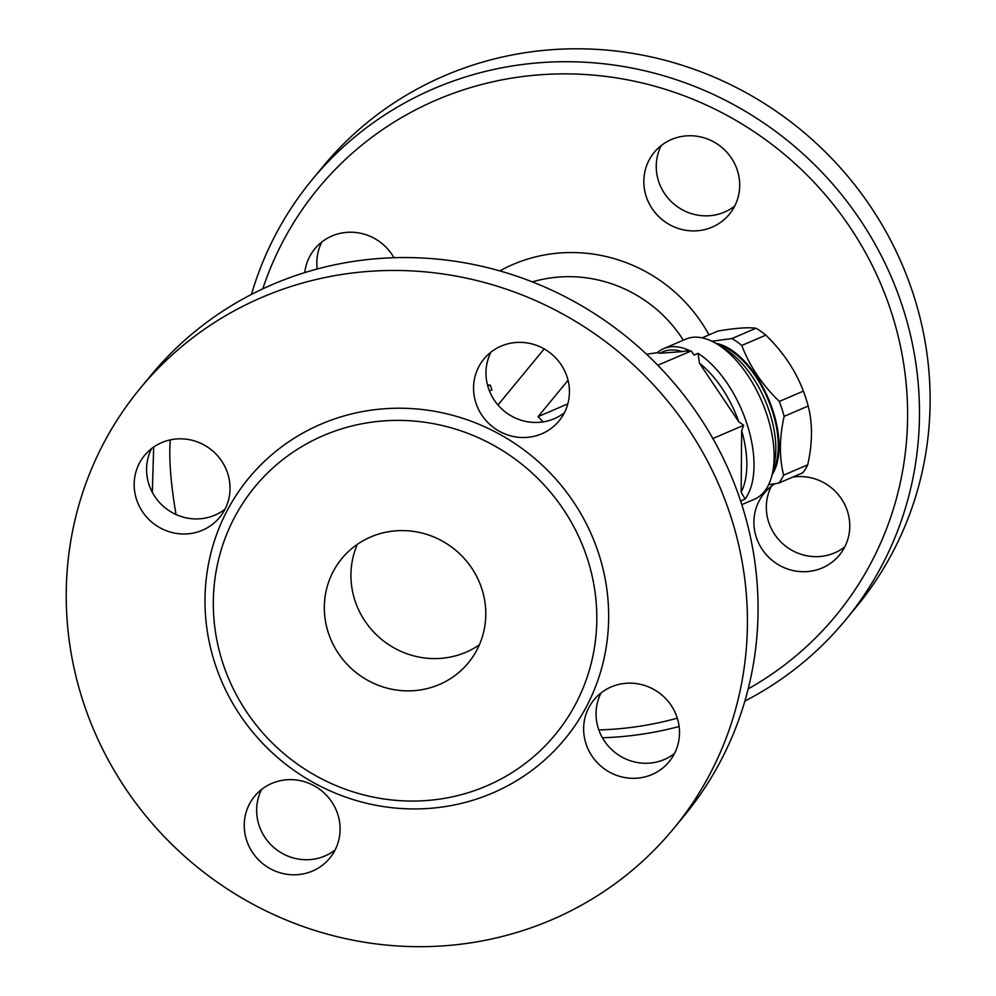 <?xml version="1.0" encoding="UTF-8"?>
<svg xmlns="http://www.w3.org/2000/svg" width="996" height="996" viewBox="0 0 996 996"><rect width="100%" height="100%" fill="white"/><g stroke="black" fill="none" stroke-linecap="round" stroke-linejoin="round"><path stroke-width="1.49" d="M139.963 388.639L150.595 375.729A345.824 332.764 39.5 0 1 629.074 338.839A345.824 332.764 39.5 0 1 684.377 815.562M151.566 448.611A48.667 46.837 -140.5 0 0 158.215 501.05A48.667 46.837 -140.5 0 0 209.297 517.136A48.667 46.837 -140.5 0 0 225.034 509.155M490.966 352.136A48.667 46.837 -140.5 0 0 488.314 387.842A48.667 46.837 -140.5 0 0 564.446 412.68M601.049 692.93A48.667 46.837 -140.5 0 0 607.697 745.382A48.667 46.837 -140.5 0 0 658.779 761.467A48.667 46.837 -140.5 0 0 674.516 753.486M261.649 789.405A48.667 46.837 -140.5 0 0 258.985 825.111A48.667 46.837 -140.5 0 0 335.117 849.949M82.842 700.661A345.824 332.764 -140.5 0 0 346.409 938.817A345.824 332.764 -140.5 0 0 673.732 828.473A345.824 332.764 -140.5 0 0 618.441 351.75A345.824 332.764 -140.5 0 0 139.938 388.664A345.824 332.764 -140.5 0 0 82.842 700.661M222.668 662.577A194.681 187.335 -140.5 0 0 371.047 796.638A194.681 187.335 -140.5 0 0 555.32 734.525A194.681 187.335 -140.5 0 0 524.182 466.14A194.681 187.335 -140.5 0 0 254.814 486.932A194.681 187.335 -140.5 0 0 222.668 662.577M337.769 814.255A48.667 46.837 39.5 0 1 329.738 858.166A48.667 46.837 39.5 0 1 262.384 863.358A48.667 46.837 39.5 0 1 254.615 796.265A48.667 46.837 39.5 0 1 300.68 780.74A48.667 46.837 39.5 0 1 337.769 814.255M616.785 684.949A48.667 46.837 39.5 0 1 670.943 705.093A48.667 46.837 39.5 0 1 669.138 761.691A48.667 46.837 39.5 0 1 601.783 766.883A48.667 46.837 39.5 0 1 594.014 699.79A48.667 46.837 39.5 0 1 616.785 684.949M475.901 402.907A48.667 46.837 39.5 0 1 483.932 358.983A48.667 46.837 39.5 0 1 551.286 353.804A48.667 46.837 39.5 0 1 559.055 420.897A48.667 46.837 39.5 0 1 512.99 436.422A48.667 46.837 39.5 0 1 475.901 402.907M196.884 532.2A48.667 46.837 39.5 0 1 142.727 512.056A48.667 46.837 39.5 0 1 144.532 455.458A48.667 46.837 39.5 0 1 211.887 450.267A48.667 46.837 39.5 0 1 219.655 517.36A48.667 46.837 39.5 0 1 196.884 532.2M481.852 588.897A81.971 78.883 39.5 0 1 468.319 662.863A81.971 78.883 39.5 0 1 354.9 671.603A81.971 78.883 39.5 0 1 341.802 558.594A81.971 78.883 39.5 0 1 419.391 532.449A81.971 78.883 39.5 0 1 481.852 588.897M479.362 644.848A81.971 78.883 39.5 0 1 381.505 639.32A81.971 78.883 39.5 0 1 357.365 544.326M602.393 737.762A345.824 332.764 -140.5 0 0 679.123 726.47M744.884 701.06A345.824 332.764 -140.5 0 0 845.753 619.749A345.824 332.764 -140.5 0 0 790.5 143.013A345.824 332.764 -140.5 0 0 311.997 179.878A345.824 332.764 -140.5 0 0 251.465 294.43M262.77 288.865A335.577 322.903 39.5 0 1 782.458 152.774A335.577 322.903 39.5 0 1 748.183 688.896M677.292 718.153A335.577 322.903 39.5 0 1 598.833 729.931M304.739 272.618A48.667 46.837 39.5 0 1 314.798 248.851A48.667 46.837 39.5 0 1 337.569 234.01A48.667 46.837 39.5 0 1 393.955 257.715M737.364 170.366A48.667 46.837 39.5 0 1 729.321 214.277A48.667 46.837 39.5 0 1 661.979 219.481A48.667 46.837 39.5 0 1 654.198 152.388A48.667 46.837 39.5 0 1 700.263 136.85A48.667 46.837 39.5 0 1 737.364 170.366M792.716 477.109A48.667 46.837 39.5 0 1 842.803 500.976A48.667 46.837 39.5 0 1 839.404 555.083A48.667 46.837 39.5 0 1 816.62 569.924A48.667 46.837 39.5 0 1 762.463 549.78A48.667 46.837 39.5 0 1 764.281 493.182A48.667 46.837 39.5 0 1 774.988 483.732M845.753 619.749L856.398 606.838A345.824 332.764 -140.5 0 0 801.145 130.103A345.824 332.764 -140.5 0 0 322.642 166.967L311.997 179.878M771.315 486.322A48.667 46.837 -140.5 0 0 777.963 538.774A48.667 46.837 -140.5 0 0 829.046 554.859A48.667 46.837 -140.5 0 0 844.782 546.879M661.232 145.528A48.667 46.837 -140.5 0 0 658.58 181.222A48.667 46.837 -140.5 0 0 734.699 206.072M321.833 241.991A48.667 46.837 -140.5 0 0 317.226 269.007M711.928 341.242L731.96 338.553A84.536 43.973 66.8 0 1 741.783 345.463C749.627 366.13 762.139 384.792 779.333 401.438A84.536 43.973 66.8 0 1 781.947 408.883A84.536 43.973 66.8 0 1 784.151 416.353C779.32 437.954 779.158 457.55 783.665 475.142A84.536 43.973 66.8 0 1 778.66 483.135L768.651 484.666M772.137 474.644A75.572 39.305 -113.2 0 0 773.045 410.987A75.572 39.305 -113.2 0 0 715.763 343.271M778.66 483.135L802.701 472.826A84.536 43.973 -113.2 0 0 807.706 464.821C812.549 443.22 812.711 423.624 808.192 406.032A84.536 43.973 -113.2 0 0 805.988 398.562A84.536 43.973 -113.2 0 0 803.386 391.117C795.543 370.462 783.018 351.8 765.824 335.142A84.536 43.973 -113.2 0 0 756.001 328.232C747.996 327.161 735.322 328.095 717.967 331.033L702.105 337.843M779.333 401.438L803.386 391.117M741.783 345.463L765.824 335.142M731.96 338.553L756.001 328.232M772.859 471.282A74.289 38.645 -113.2 0 0 772.348 411.037A74.289 38.645 -113.2 0 0 718.701 345.077M783.665 475.142L807.706 464.821M784.151 416.353L808.192 406.032M487.754 385.962L490.381 385.215L487.43 384.767M490.381 385.215L491.949 390.034L489.36 390.768M657.821 365.258L691.224 350.928L687.028 351.239L689.033 350.368L682.285 351.588A84.536 43.973 66.8 0 0 659.975 353.231L657.248 352.709L646.553 354.215M689.033 350.368A87.1 45.306 -113.2 0 0 663.697 348.625A87.1 45.306 -113.2 0 0 657.248 352.709M663.697 348.625L685.821 339.126A87.1 45.306 66.8 0 1 718.278 344.803A87.1 45.306 66.8 0 1 767.206 415.706A87.1 45.306 66.8 0 1 772.759 471.768A87.1 45.306 66.8 0 1 754.507 499.208L741.808 504.648M741.061 502.345L741.074 500.814L745.095 499.083A87.1 45.306 -113.2 0 0 747.1 424.333A87.1 45.306 -113.2 0 0 698.022 353.331L694 355.062L691.224 350.928M745.095 499.083L741.149 492.211A81.971 42.641 66.8 0 0 741.659 430.658L743.701 425.292L738.82 421.868A81.971 42.641 66.8 0 0 699.491 363.254L698.022 353.331M741.659 430.658L741.149 492.211M699.491 363.254L738.82 421.868M772.759 471.768L774.614 462.132A76.854 39.977 -113.2 0 0 769.709 412.655A76.854 39.977 -113.2 0 0 726.545 350.094L718.278 344.803M659.975 353.231L682.285 351.588M543.119 421.893L538.089 416.639L568.044 380.298M544.19 348.899L497.963 404.986M567.832 403.878L538.089 416.639M712.875 438.526L743.701 425.292M214.837 663.149A204.927 197.196 -140.5 0 0 556.752 748.245A204.927 197.196 -140.5 0 0 448.91 414.336A204.927 197.196 -140.5 0 0 214.837 663.149M708.965 334.893A152.836 147.072 -140.5 0 0 499.843 270.912M532.35 281.893A132.368 127.364 39.5 0 1 683.318 340.196M176.055 514.546A170.353 38.607 -105.9 0 1 170.266 439.883M673.707 828.51L684.352 815.6M250.37 492.534L254.814 486.92M152.326 492.335L153.683 447.055"/></g></svg>
